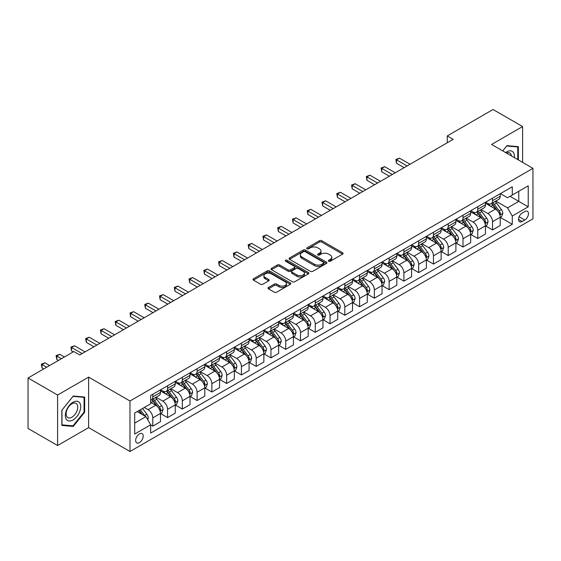 <?xml version="1.0" encoding="UTF-8"?>
<svg xmlns="http://www.w3.org/2000/svg" width="561" height="561" viewBox="0 0 561 561"><rect width="100%" height="100%" fill="white"/><g stroke="black" fill="none" stroke-linecap="round" stroke-linejoin="round"><path stroke-width="0.84" d="M328.662 261.23A1.15 0.666 0 0 0 330.282 261.23L342.61 254.112A1.641 0.947 0 0 0 343.087 253.446A1.641 0.947 0 0 0 342.61 252.773L321.726 240.718A1.641 0.947 0 0 0 319.412 240.718L307.084 247.836A1.15 0.666 0 0 0 306.748 248.306A1.15 0.666 0 0 0 307.084 248.768A1.15 0.666 0 0 0 308.711 248.768L310.303 247.85A5.252 3.029 0 0 1 317.729 247.85L319.468 248.853A5.252 3.029 0 0 1 321.004 250.998A5.252 3.029 0 0 1 319.468 253.144L317.87 254.063A1.15 0.666 0 0 0 317.533 254.533A1.15 0.666 0 0 0 317.87 255.003A1.15 0.666 0 0 0 319.497 255.003L321.088 254.077A5.252 3.029 0 0 1 328.515 254.077L330.254 255.087A5.252 3.029 0 0 1 331.789 257.226A5.252 3.029 0 0 1 330.254 259.371L328.662 260.29A1.15 0.666 0 0 0 328.325 260.76A1.15 0.666 0 0 0 328.662 261.23L328.662 260.29M139.43 442.629A5.351 3.086 120 0 0 142.922 437.91A5.351 3.086 120 0 0 142.101 433.625A5.351 3.086 120 0 0 139.43 433.891A5.351 3.086 120 0 0 135.937 438.604A5.351 3.086 120 0 0 136.758 442.888A5.351 3.086 120 0 0 139.43 442.629M268.488 287.463A1.641 0.947 0 0 0 268.004 288.137A1.641 0.947 0 0 0 268.488 288.803L274.343 292.183A1.641 0.947 0 0 0 276.664 292.183L290.353 284.28A1.641 0.947 0 0 0 290.829 283.614A1.641 0.947 0 0 0 290.353 282.94L269.469 270.886A1.641 0.947 0 0 0 267.155 270.886L253.467 278.789A1.641 0.947 0 0 0 252.983 279.462A1.641 0.947 0 0 0 253.467 280.128L260.542 284.217A1.641 0.947 0 0 0 262.864 284.217L268.719 280.837A1.641 0.947 0 0 0 269.196 280.163A1.641 0.947 0 0 0 268.719 279.497L265.213 277.471A4.39 2.532 0 0 1 263.922 275.675A4.39 2.532 0 0 1 266.636 273.333A4.39 2.532 0 0 1 271.419 273.887L285.163 281.818A4.39 2.532 0 0 1 286.447 283.614A4.39 2.532 0 0 1 283.74 285.956A4.39 2.532 0 0 1 278.957 285.402L276.664 284.083A1.641 0.947 0 0 0 274.343 284.083L268.488 287.463L268.488 288.803M88.617 377.125L57.594 395.035L28.05 377.981L28.05 428.471L57.594 445.525L88.617 427.615L129.977 451.493L129.977 401.003L88.617 377.125L88.617 427.615M522.607 162.381L522.607 126.562L491.59 144.472L532.95 168.349L129.977 401.003M522.607 126.562L493.063 109.507L447.271 135.944L447.271 142.767M28.05 377.981L73.842 351.544L79.753 354.952L453.183 139.352L447.271 135.944M310.422 271.356A1.641 0.947 0 0 0 312.736 271.356L326.425 263.453A1.641 0.947 0 0 0 326.909 262.786A1.641 0.947 0 0 0 326.425 262.113L305.549 250.059A1.641 0.947 0 0 0 303.228 250.059L289.539 257.962A1.641 0.947 0 0 0 289.062 258.635A1.641 0.947 0 0 0 289.539 259.301L310.422 271.356M285.998 261.475A1.15 0.666 0 0 1 287.162 261.636L308.368 273.88L294.7 281.769A1.641 0.947 0 0 1 292.379 281.769L271.503 269.715L271.503 268.375A1.641 0.947 0 0 0 271.019 269.049A1.641 0.947 0 0 0 271.503 269.715M271.503 268.375L277.358 264.995A1.641 0.947 0 0 1 279.68 264.995L288.151 269.883A1.641 0.947 0 0 0 290.465 269.883L294.357 267.639A1.641 0.947 0 0 0 294.834 266.973A1.641 0.947 0 0 0 294.357 266.3L285.535 261.209A1.15 0.666 0 0 1 285.198 260.746A1.15 0.666 0 0 1 285.914 260.129A1.15 0.666 0 0 1 287.162 260.276L308.389 272.527A1.641 0.947 0 0 1 308.873 273.2A1.641 0.947 0 0 1 308.389 273.866L308.389 272.527M524.794 211.539L522.193 213.04A5.182 2.994 120 0 0 518.813 217.605A5.182 2.994 120 0 0 519.605 221.756A5.182 2.994 120 0 0 522.193 221.504L524.794 220.003A5.182 2.994 120 0 0 528.182 215.431A5.182 2.994 120 0 0 527.389 211.28A5.182 2.994 120 0 0 524.794 211.539M129.977 451.493L532.95 218.839L532.95 168.349M500.391 193.629L507.544 197.76L512.27 195.025L512.27 186.771L150.657 395.547L150.657 403.801L134.703 413.015L134.703 434.032L150.657 424.817L150.657 433.071L512.27 224.295L512.27 216.041L507.544 207.858L495.791 201.069M512.27 195.025L528.224 185.817L528.224 206.834L512.27 216.041M57.594 395.035L57.594 445.525M510.026 196.322L518.771 201.371L518.771 191.273L528.224 185.817M507.544 207.858L518.771 201.371L528.224 206.834M134.703 423.113L145.93 416.634L137.186 411.585M150.657 424.887L152.781 426.115L152.781 417.861A6.683 3.857 -120 0 0 148.055 409.67L144.275 407.489M152.781 426.115L160.467 421.683L160.467 413.422A6.683 3.857 -120 0 0 155.741 405.238L150.657 402.3M160.642 413.597L167.557 417.587L167.557 409.334A6.683 3.857 -120 0 0 162.83 401.143L156.042 397.223M167.557 417.587L175.235 413.148L175.235 404.895A6.683 3.857 -120 0 0 170.509 396.711L160.467 390.912M175.411 405.063L182.325 409.06L182.325 400.799A6.683 3.857 -120 0 0 177.599 392.616L170.81 388.696M182.325 409.06L190.011 404.621L190.011 396.368A6.683 3.857 -120 0 0 185.284 388.177L175.235 382.378M190.186 396.536L197.1 400.526L197.1 392.272A6.683 3.857 -120 0 0 192.374 384.089L185.586 380.169M197.1 400.526L204.779 396.094L204.779 387.84A6.683 3.857 -120 0 0 200.053 379.65L190.011 373.85M204.954 388.009L211.869 391.999L211.869 383.745A6.683 3.857 -120 0 0 207.142 375.554L200.354 371.641M211.869 391.999L219.554 387.567L219.554 379.313A6.683 3.857 -120 0 0 214.828 371.123L204.779 365.323M219.73 379.481L226.644 383.472L226.644 375.218A6.683 3.857 -120 0 0 221.918 367.027L215.129 363.114M226.644 383.472L234.323 379.04L234.323 370.779A6.683 3.857 -120 0 0 229.596 362.595L219.554 356.796M234.498 370.954L241.412 374.944L241.412 366.691A6.683 3.857 -120 0 0 236.686 358.5L229.898 354.58M241.412 374.944L249.098 370.512L249.098 362.252A6.683 3.857 -120 0 0 244.372 354.068L234.323 348.269M249.273 362.427L256.188 366.417L256.188 358.156A6.683 3.857 -120 0 0 251.461 349.973L244.673 346.053M256.188 366.417L263.866 361.978L263.866 353.725A6.683 3.857 -120 0 0 259.14 345.541L249.098 339.742M264.042 353.893L270.956 357.89L270.956 349.629A6.683 3.857 -120 0 0 266.23 341.446L259.441 337.526M270.956 357.89L278.642 353.451L278.642 345.197A6.683 3.857 -120 0 0 273.915 337.007L263.866 331.207M278.817 345.366L285.731 349.356L285.731 341.102A6.683 3.857 -120 0 0 281.005 332.918L274.217 328.998M285.731 349.356L293.41 344.924L293.41 336.67A6.683 3.857 -120 0 0 288.684 328.48L278.642 322.68M293.585 336.838L300.5 340.829L300.5 332.575A6.683 3.857 -120 0 0 295.773 324.384L288.985 320.471M300.5 340.829L308.185 336.397L308.185 328.143A6.683 3.857 -120 0 0 303.452 319.952L293.41 314.153M308.361 328.311L315.275 332.301L315.275 324.048A6.683 3.857 -120 0 0 310.549 315.857L303.76 311.937M315.275 332.301L322.954 327.869L322.954 319.609A6.683 3.857 -120 0 0 318.227 311.425L308.185 305.626M323.129 319.784L330.043 323.774L330.043 315.52A6.683 3.857 -120 0 0 325.317 307.33L318.529 303.41M330.043 323.774L337.729 319.335L337.729 311.082A6.683 3.857 -120 0 0 332.996 302.898L322.954 297.099M337.904 311.257L344.819 315.247L344.819 306.986A6.683 3.857 -120 0 0 340.092 298.803L333.304 294.883M344.819 315.247L352.497 310.808L352.497 302.554A6.683 3.857 -120 0 0 347.771 294.371L337.729 288.571M352.673 302.723L359.587 306.72L359.587 298.459A6.683 3.857 -120 0 0 354.861 290.275L348.072 286.355M359.587 306.72L367.273 302.281L367.273 294.027A6.683 3.857 -120 0 0 362.539 285.837L352.497 280.037M367.448 294.195L374.362 298.186L374.362 289.932A6.683 3.857 -120 0 0 369.636 281.748L362.848 277.828M374.362 298.186L382.041 293.754L382.041 285.5A6.683 3.857 -120 0 0 377.315 277.309L367.273 271.51M382.216 285.668L389.131 289.658L389.131 281.405A6.683 3.857 -120 0 0 384.404 273.214L377.616 269.301M389.131 289.658L396.816 285.226L396.816 276.973A6.683 3.857 -120 0 0 392.083 268.782L382.041 262.983M396.992 277.141L403.906 281.131L403.906 272.877A6.683 3.857 -120 0 0 399.18 264.687L392.391 260.767M403.906 281.131L411.585 276.699L411.585 268.439A6.683 3.857 -120 0 0 406.858 260.255L396.816 254.456M411.76 268.614L418.674 272.604L418.674 264.35A6.683 3.857 -120 0 0 413.948 256.16L407.16 252.24M418.674 272.604L426.36 268.165L426.36 259.911A6.683 3.857 -120 0 0 421.627 251.728L411.585 245.928M426.535 260.087L433.45 264.077L433.45 255.816A6.683 3.857 -120 0 0 428.723 247.632L421.935 243.712M433.45 264.077L441.128 259.638L441.128 251.384A6.683 3.857 -120 0 0 436.402 243.194L426.36 237.394M441.304 251.552L448.218 255.55L448.218 247.289A6.683 3.857 -120 0 0 443.492 239.105L436.703 235.185M448.218 255.55L455.904 251.111L455.904 242.857A6.683 3.857 -120 0 0 451.17 234.666L441.128 228.867M456.079 243.025L462.993 247.015L462.993 238.762A6.683 3.857 -120 0 0 458.267 230.578L451.479 226.658M462.993 247.015L470.672 242.583L470.672 234.33A6.683 3.857 -120 0 0 465.946 226.139L455.904 220.34M470.847 234.498L477.762 238.488L477.762 230.234A6.683 3.857 -120 0 0 473.035 222.044L466.247 218.131M477.762 238.488L485.447 234.056L485.447 225.795A6.683 3.857 -120 0 0 480.714 217.612L470.672 211.813M485.623 225.971L492.537 229.961L492.537 221.707A6.683 3.857 -120 0 0 487.811 213.517L481.022 209.597M492.537 229.961L500.216 225.529L500.216 217.268A6.683 3.857 -120 0 0 495.489 209.085L485.447 203.285M485.623 202.156L487.811 203.419A6.683 3.857 -120 0 0 491.148 203.748A6.683 3.857 -120 0 0 492.537 200.691L492.537 198.166M470.847 210.684L473.035 211.946A6.683 3.857 -120 0 0 476.38 212.282A6.683 3.857 -120 0 0 477.762 209.218L477.762 206.693M456.079 219.218L458.267 220.48A6.683 3.857 -120 0 0 461.605 220.81A6.683 3.857 -120 0 0 462.993 217.745L462.993 215.221M441.304 227.745L443.492 229.007A6.683 3.857 -120 0 0 446.837 229.337A6.683 3.857 -120 0 0 448.218 226.279L448.218 223.755M426.535 236.272L428.723 237.534A6.683 3.857 -120 0 0 432.061 237.864A6.683 3.857 -120 0 0 433.45 234.807L433.45 232.282M411.76 244.799L413.948 246.062A6.683 3.857 -120 0 0 417.293 246.391A6.683 3.857 -120 0 0 418.674 243.334L418.674 240.809M396.992 253.327L399.18 254.589A6.683 3.857 -120 0 0 402.518 254.918A6.683 3.857 -120 0 0 403.906 251.861L403.906 249.336M382.216 261.854L384.404 263.116A6.683 3.857 -120 0 0 387.749 263.453A6.683 3.857 -120 0 0 389.131 260.388L389.131 257.864M367.448 270.388L369.636 271.65A6.683 3.857 -120 0 0 372.974 271.98A6.683 3.857 -120 0 0 374.362 268.915L374.362 266.391M352.673 278.915L354.861 280.177A6.683 3.857 -120 0 0 358.206 280.507A6.683 3.857 -120 0 0 359.587 277.45L359.587 274.925M337.904 287.442L340.092 288.705A6.683 3.857 -120 0 0 343.43 289.034A6.683 3.857 -120 0 0 344.819 285.977L344.819 283.452M323.129 295.97L325.317 297.232A6.683 3.857 -120 0 0 328.662 297.561A6.683 3.857 -120 0 0 330.043 294.504L330.043 291.979M308.361 304.497L310.549 305.759A6.683 3.857 -120 0 0 313.887 306.096A6.683 3.857 -120 0 0 315.275 303.031L315.275 300.507M293.585 313.024L295.773 314.286A6.683 3.857 -120 0 0 299.118 314.623A6.683 3.857 -120 0 0 300.5 311.558L300.5 309.034M278.817 321.558L281.005 322.82A6.683 3.857 -120 0 0 284.343 323.15A6.683 3.857 -120 0 0 285.731 320.086L285.731 317.561M264.042 330.085L266.23 331.348A6.683 3.857 -120 0 0 269.575 331.677A6.683 3.857 -120 0 0 270.956 328.62L270.956 326.095M249.273 338.613L251.461 339.875A6.683 3.857 -120 0 0 254.799 340.204A6.683 3.857 -120 0 0 256.188 337.147L256.188 334.622M234.498 347.14L236.686 348.402A6.683 3.857 -120 0 0 240.031 348.732A6.683 3.857 -120 0 0 241.412 345.674L241.412 343.15M219.73 355.667L221.918 356.929A6.683 3.857 -120 0 0 225.256 357.266A6.683 3.857 -120 0 0 226.644 354.201L226.644 351.677M204.954 364.201L207.142 365.463A6.683 3.857 -120 0 0 210.487 365.793A6.683 3.857 -120 0 0 211.869 362.729L211.869 360.204M190.186 372.728L192.374 373.991A6.683 3.857 -120 0 0 195.712 374.32A6.683 3.857 -120 0 0 197.1 371.256L197.1 368.731M175.411 381.256L177.599 382.518A6.683 3.857 -120 0 0 180.944 382.847A6.683 3.857 -120 0 0 182.325 379.79L182.325 377.265M160.642 389.783L162.83 391.045A6.683 3.857 -120 0 0 166.168 391.375A6.683 3.857 -120 0 0 167.557 388.317L167.557 385.793M500.391 217.444L512.27 224.295M491.148 203.748L498.834 199.316A6.683 3.857 -120 0 0 500.216 196.259L500.216 193.734M476.38 212.282L484.059 207.843A6.683 3.857 -120 0 0 485.447 204.786L485.447 202.262M461.605 220.81L469.291 216.371A6.683 3.857 -120 0 0 470.672 213.313L470.672 210.789M446.837 229.337L454.515 224.905A6.683 3.857 -120 0 0 455.904 221.84L455.904 219.316M432.061 237.864L439.747 233.432A6.683 3.857 -120 0 0 441.128 230.368L441.128 227.843M417.293 246.391L424.972 241.959A6.683 3.857 -120 0 0 426.36 238.895L426.36 236.37M402.518 254.918L410.203 250.487A6.683 3.857 -120 0 0 411.585 247.429L411.585 244.905M387.749 263.453L395.428 259.014A6.683 3.857 -120 0 0 396.816 255.956L396.816 253.432M372.974 271.98L380.66 267.541A6.683 3.857 -120 0 0 382.041 264.483L382.041 261.959M358.206 280.507L365.884 276.075A6.683 3.857 -120 0 0 367.273 273.011L367.273 270.486M343.43 289.034L351.116 284.602A6.683 3.857 -120 0 0 352.497 281.538L352.497 279.013M328.662 297.561L336.341 293.13A6.683 3.857 -120 0 0 337.729 290.072L337.729 287.548M313.887 306.096L321.572 301.657A6.683 3.857 -120 0 0 322.954 298.599L322.954 296.075M299.118 314.623L306.797 310.184A6.683 3.857 -120 0 0 308.185 307.126L308.185 304.602M284.343 323.15L292.029 318.711A6.683 3.857 -120 0 0 293.41 315.654L293.41 313.129M269.575 331.677L277.253 327.245A6.683 3.857 -120 0 0 278.642 324.181L278.642 321.656M254.799 340.204L262.485 335.773A6.683 3.857 -120 0 0 263.866 332.708L263.866 330.184M240.031 348.732L247.71 344.3A6.683 3.857 -120 0 0 249.098 341.242L249.098 338.718M225.256 357.266L232.941 352.827A6.683 3.857 -120 0 0 234.323 349.769L234.323 347.245M210.487 365.793L218.166 361.354A6.683 3.857 -120 0 0 219.554 358.297L219.554 355.772M195.712 374.32L203.398 369.881A6.683 3.857 -120 0 0 204.779 366.824L204.779 364.299M180.944 382.847L188.622 378.416A6.683 3.857 -120 0 0 190.011 375.351L190.011 372.827M166.168 391.375L173.854 386.943A6.683 3.857 -120 0 0 175.235 383.878L175.235 381.354M150.657 400.175A6.683 3.857 -120 0 0 151.4 399.902L159.079 395.47A6.683 3.857 -120 0 0 160.467 392.412L160.467 389.888M151.4 399.902A6.683 3.857 -120 0 0 152.781 396.844L152.781 394.32M145.93 416.634L150.657 424.817M518.357 159.927L518.357 146.659L506.955 145.643L502.726 150.902M61.85 425.427L73.253 426.444L84.655 412.258L84.655 397.055L73.253 396.038L61.85 410.224L61.85 425.427M84.066 411.921L84.655 412.258M72.046 425.75L73.253 426.444M329.118 261.391L330.254 260.732A5.252 3.029 0 0 0 331.789 258.593L331.789 257.226M321.004 250.998L321.004 252.366A5.252 3.029 0 0 1 319.468 254.505L318.332 255.164M342.589 254.126L321.726 242.086A1.641 0.947 0 0 0 319.412 242.086L307.54 248.937M326.404 263.467L305.549 251.426A1.641 0.947 0 0 0 303.228 251.426L289.56 259.315M323.529 263.256A1.15 0.666 0 0 0 323.865 262.786A1.15 0.666 0 0 0 323.529 262.317L305.198 251.735A1.15 0.666 0 0 0 303.578 251.735L301.895 252.709A5.252 3.029 0 0 0 300.359 254.848A5.252 3.029 0 0 0 301.895 256.994L314.419 264.224A5.252 3.029 0 0 0 321.846 264.224L323.529 263.256L323.529 264.617A1.15 0.666 0 0 0 323.865 264.147L323.865 262.786M300.359 254.848L300.359 256.216A5.252 3.029 0 0 0 301.895 258.355L301.895 256.994M323.529 264.617L321.846 265.591A5.252 3.029 0 0 1 314.419 265.591L301.895 258.355M271.524 269.729L277.358 266.363L277.358 264.995M294.834 266.973L294.834 268.333A1.641 0.947 0 0 1 294.357 269.007L290.465 271.251A1.641 0.947 0 0 1 288.151 271.251L279.68 266.363A1.641 0.947 0 0 0 277.358 266.363M296.937 274.96A4.39 2.532 0 0 0 301.72 275.507A4.39 2.532 0 0 0 304.427 273.165A4.39 2.532 0 0 0 303.143 271.377L298.298 268.579A1.641 0.947 0 0 0 295.977 268.579L292.092 270.823A1.641 0.947 0 0 0 291.615 271.489A1.641 0.947 0 0 0 292.092 272.162L296.937 274.96L296.937 276.321A4.39 2.532 0 0 0 301.72 276.868A4.39 2.532 0 0 0 304.427 274.532L304.427 273.165M291.615 271.489L291.615 272.856A1.641 0.947 0 0 0 292.092 273.523L292.092 272.162M296.937 276.321L292.092 273.523M286.447 283.614L286.447 284.974A4.39 2.532 0 0 1 283.74 287.316A4.39 2.532 0 0 1 278.957 286.769L276.664 285.444A1.641 0.947 0 0 0 274.343 285.444L268.509 288.817M263.922 275.675L263.922 277.043A4.39 2.532 0 0 0 265.213 278.831L265.213 277.471M268.698 280.844L265.213 278.831M290.332 284.294L269.469 272.253A1.641 0.947 0 0 0 267.155 272.253L253.488 280.142M500.216 217.542L501.632 216.721L502.817 213.313A4.432 2.56 -120 0 0 501.401 209.541L496.576 203.096A12.784 7.384 -120 0 0 495.181 201.427M490.377 206.132A12.784 7.384 -120 0 0 487.761 203.391M499.809 214.828L500.426 213.503A4.432 2.56 -120 0 0 499.157 210.838L494.325 204.393A12.784 7.384 -120 0 0 492.93 202.724M491.745 203.412A10.61 6.129 60 0 1 493.484 205.389L497.572 210.845M410.049 164.261L399.474 158.153L396.515 159.857L396.515 163.272L404.137 167.669M491.513 203.538A12.784 7.384 60 0 1 492.909 205.214L496.12 209.498M396.515 163.272L395.87 159.485L407.097 165.965M395.87 159.485L399.474 158.153M485.447 226.069L486.864 225.256L488.042 221.84A4.432 2.56 -120 0 0 486.632 218.068L481.801 211.623A12.784 7.384 -120 0 0 480.405 209.954M475.602 214.66A12.784 7.384 -120 0 0 472.986 211.918M485.041 223.362L485.651 222.03A4.432 2.56 -120 0 0 484.381 219.365L479.557 212.921A12.784 7.384 -120 0 0 478.161 211.252M476.969 211.939A10.61 6.129 60 0 1 478.715 213.916L482.797 219.372M395.274 172.788L384.699 166.68L381.746 168.384L381.746 171.799L389.369 176.196M476.745 212.072A12.784 7.384 60 0 1 478.14 213.741L481.345 218.026M381.746 171.799L381.094 168.012L392.321 174.492M381.094 168.012L384.699 166.68M470.672 234.603L472.089 233.783L473.274 230.368A4.432 2.56 -120 0 0 471.857 226.602L467.033 220.15A12.784 7.384 -120 0 0 465.637 218.481M460.833 223.187A12.784 7.384 -120 0 0 458.218 220.452M470.265 231.889L470.882 230.557A4.432 2.56 -120 0 0 469.613 227.892L464.781 221.448A12.784 7.384 -120 0 0 463.386 219.779M462.201 220.466A10.61 6.129 60 0 1 463.94 222.444L468.028 227.899M380.505 181.315L369.93 175.207L366.971 176.911L366.971 180.326L374.594 184.723M461.969 220.599A12.784 7.384 60 0 1 463.365 222.268L466.577 226.553M366.971 180.326L366.326 176.54L377.553 183.019M366.326 176.54L369.93 175.207M455.904 243.13L457.32 242.31L458.498 238.895A4.432 2.56 -120 0 0 457.089 235.129L452.257 228.685A12.784 7.384 -120 0 0 450.862 227.009M446.058 231.714A12.784 7.384 -120 0 0 443.442 228.979M455.497 240.417L456.107 239.084A4.432 2.56 -120 0 0 454.838 236.426L450.013 229.975A12.784 7.384 -120 0 0 448.618 228.306M447.426 228.993A10.61 6.129 60 0 1 449.172 230.978L453.253 236.426M365.73 189.842L355.155 183.735L352.203 185.446L352.203 188.854L359.825 193.257M447.201 229.126A12.784 7.384 60 0 1 448.597 230.795L451.801 235.08M352.203 188.854L351.551 185.067L362.778 191.546M351.551 185.067L355.155 183.735M441.128 251.658L442.545 250.837L443.73 247.429A4.432 2.56 -120 0 0 442.313 243.656L437.489 237.212A12.784 7.384 -120 0 0 436.093 235.536M431.29 240.248A12.784 7.384 -120 0 0 428.674 237.506M440.722 248.944L441.339 247.618A4.432 2.56 -120 0 0 440.069 244.954L435.238 238.509A12.784 7.384 -120 0 0 433.842 236.833M432.657 237.52A10.61 6.129 60 0 1 434.396 239.505L438.485 244.961M350.962 198.37L340.387 192.262L337.427 193.973L337.427 197.381L345.05 201.785M432.426 237.654A12.784 7.384 60 0 1 433.821 239.323L437.033 243.607M337.427 197.381L336.782 193.594L348.009 200.074M336.782 193.594L340.387 192.262M514.318 157.592A10.862 6.269 120 0 0 513.364 152.438A10.862 6.269 120 0 0 505.615 152.571M511.408 155.916A8.226 4.747 120 0 0 510.671 153.819A8.226 4.747 120 0 0 509.753 152.964A8.226 4.747 120 0 0 506.366 153.006M506.695 145.965L517.768 146.961L517.768 159.583M517.032 146.54L517.768 146.961M502.747 150.916L506.716 145.979M73.014 402.237A10.862 6.269 120 0 0 65.335 415.54A10.862 6.269 120 0 0 73.014 419.972A10.862 6.269 120 0 0 80.7 406.669A10.862 6.269 120 0 0 73.014 402.237M71.941 403.766A8.226 4.747 120 0 0 66.563 411.017A8.226 4.747 120 0 0 67.825 417.608A8.226 4.747 120 0 0 71.941 417.195A8.226 4.747 120 0 0 77.313 409.951A8.226 4.747 120 0 0 76.051 403.359A8.226 4.747 120 0 0 71.941 403.766M84.066 412.09L73.014 425.834L61.969 424.852L61.969 410.119L73.014 396.375L84.066 397.356L84.066 412.09M83.33 396.936L84.066 397.356M426.36 260.185L427.777 259.364L428.955 255.956A4.432 2.56 -120 0 0 427.545 252.184L422.714 245.739A12.784 7.384 -120 0 0 421.318 244.07M416.514 248.775A12.784 7.384 -120 0 0 413.899 246.034M425.953 257.471L426.563 256.146A4.432 2.56 -120 0 0 425.294 253.481L420.47 247.036A12.784 7.384 -120 0 0 419.074 245.36M417.882 246.048A10.61 6.129 60 0 1 419.628 248.032L423.709 253.488M336.186 206.897L325.611 200.796L322.659 202.5L322.659 205.908L330.282 210.312M417.657 246.181A12.784 7.384 60 0 1 419.053 247.85L422.258 252.141M322.659 205.908L322.007 202.121L333.234 208.608M322.007 202.121L325.611 200.796M411.585 268.712L413.001 267.899L414.186 264.483A4.432 2.56 -120 0 0 412.77 260.711L407.945 254.266A12.784 7.384 -120 0 0 406.55 252.597M401.746 257.303A12.784 7.384 -120 0 0 399.13 254.561M411.178 265.998L411.795 264.673A4.432 2.56 -120 0 0 410.526 262.008L405.694 255.564A12.784 7.384 -120 0 0 404.299 253.895M403.114 254.582A10.61 6.129 60 0 1 404.853 256.559L408.941 262.015M321.418 215.431L310.843 209.323L307.884 211.027L307.884 214.442L315.506 218.839M402.882 254.708A12.784 7.384 60 0 1 404.278 256.384L407.489 260.669M307.884 214.442L307.239 210.655L318.466 217.135M307.239 210.655L310.843 209.323M396.816 277.239L398.233 276.426L399.411 273.011A4.432 2.56 -120 0 0 398.001 269.238L393.17 262.793A12.784 7.384 -120 0 0 391.774 261.124M386.971 265.83A12.784 7.384 -120 0 0 384.355 263.088M396.41 274.532L397.02 273.2A4.432 2.56 -120 0 0 395.75 270.535L390.926 264.091A12.784 7.384 -120 0 0 389.53 262.422M388.338 263.109A10.61 6.129 60 0 1 390.084 265.087L394.166 270.542M306.643 223.958L296.068 217.85L293.115 219.554L293.115 222.969L300.738 227.366M388.114 263.242A12.784 7.384 60 0 1 389.509 264.911L392.714 269.196M293.115 222.969L292.463 219.183L303.69 225.662M292.463 219.183L296.068 217.85M382.041 285.773L383.458 284.953L384.643 281.538A4.432 2.56 -120 0 0 383.226 277.772L378.402 271.321A12.784 7.384 -120 0 0 377.006 269.652M372.202 274.357A12.784 7.384 -120 0 0 369.587 271.622M381.641 283.06L382.251 281.727A4.432 2.56 -120 0 0 380.982 279.062L376.151 272.618A12.784 7.384 -120 0 0 374.755 270.949M373.57 271.636A10.61 6.129 60 0 1 375.309 273.614L379.397 279.069M291.874 232.485L281.299 226.378L278.34 228.082L278.34 231.497L285.963 235.893M373.338 271.769A12.784 7.384 60 0 1 374.734 273.438L377.946 277.723M278.34 231.497L277.695 227.71L288.922 234.189M277.695 227.71L281.299 226.378M367.273 294.301L368.689 293.48L369.867 290.072A4.432 2.56 -120 0 0 368.458 286.299L363.626 279.855A12.784 7.384 -120 0 0 362.231 278.179M357.427 282.884A12.784 7.384 -120 0 0 354.811 280.149M366.866 291.587L367.476 290.254A4.432 2.56 -120 0 0 366.207 287.597L361.382 281.145A12.784 7.384 -120 0 0 359.987 279.476M358.795 280.163A10.61 6.129 60 0 1 360.541 282.148L364.622 287.597M277.099 241.013L266.524 234.905L263.572 236.616L263.572 240.024L271.194 244.428M358.57 280.297A12.784 7.384 60 0 1 359.966 281.966L363.17 286.25M263.572 240.024L262.92 236.237L274.147 242.717M262.92 236.237L266.524 234.905M352.497 302.828L353.914 302.007L355.099 298.599A4.432 2.56 -120 0 0 353.682 294.827L348.858 288.382A12.784 7.384 -120 0 0 347.462 286.713M342.659 291.418A12.784 7.384 -120 0 0 340.043 288.677M352.098 300.114L352.708 298.789A4.432 2.56 -120 0 0 351.438 296.124L346.607 289.679A12.784 7.384 -120 0 0 345.211 288.003M344.026 288.691A10.61 6.129 60 0 1 345.765 290.675L349.854 296.131M262.331 249.54L251.756 243.439L248.796 245.143L248.796 248.551L256.419 252.955M343.795 288.824A12.784 7.384 60 0 1 345.19 290.493L348.402 294.777M248.796 248.551L248.151 244.764L259.378 251.251M248.151 244.764L251.756 243.439M337.729 311.355L339.146 310.535L340.324 307.126A4.432 2.56 -120 0 0 338.914 303.354L334.083 296.909A12.784 7.384 -120 0 0 332.687 295.24M327.883 299.946A12.784 7.384 -120 0 0 325.268 297.204M337.322 308.641L337.932 307.316A4.432 2.56 -120 0 0 336.67 304.651L331.839 298.207A12.784 7.384 -120 0 0 330.443 296.538M329.251 297.218A10.61 6.129 60 0 1 330.997 299.202L335.078 304.658M247.555 258.067L236.98 251.966L234.028 253.67L234.028 257.078L241.651 261.482M329.026 297.351A12.784 7.384 60 0 1 330.422 299.027L333.627 303.312M234.028 257.078L233.376 253.292L244.603 259.778M233.376 253.292L236.98 251.966M322.954 319.882L324.37 319.069L325.555 315.654A4.432 2.56 -120 0 0 324.139 311.881L319.314 305.436A12.784 7.384 -120 0 0 317.919 303.767M313.115 308.473A12.784 7.384 -120 0 0 310.499 305.731M322.554 317.168L323.164 315.843A4.432 2.56 -120 0 0 321.895 313.178L317.063 306.734A12.784 7.384 -120 0 0 315.675 305.065M314.483 305.752A10.61 6.129 60 0 1 316.222 307.73L320.31 313.185M232.787 266.601L222.212 260.493L219.253 262.197L219.253 265.612L226.875 270.009M314.251 305.878A12.784 7.384 60 0 1 315.647 307.554L318.858 311.839M219.253 265.612L218.608 261.826L229.835 268.305M218.608 261.826L222.212 260.493M308.185 328.409L309.602 327.596L310.78 324.181A4.432 2.56 -120 0 0 309.37 320.408L304.539 313.964A12.784 7.384 -120 0 0 303.143 312.295M298.34 317A12.784 7.384 -120 0 0 295.724 314.258M307.779 325.703L308.389 324.37A4.432 2.56 -120 0 0 307.126 321.705L302.295 315.261A12.784 7.384 -120 0 0 300.899 313.592M299.707 314.279A10.61 6.129 60 0 1 301.453 316.257L305.535 321.712M218.012 275.128L207.437 269.021L204.485 270.725L204.485 274.14L212.107 278.536M299.483 314.412A12.784 7.384 60 0 1 300.878 316.081L304.083 320.366M204.485 274.14L203.832 270.353L215.059 276.832M203.832 270.353L207.437 269.021M293.41 336.944L294.827 336.123L296.012 332.708A4.432 2.56 -120 0 0 294.595 328.942L289.771 322.491A12.784 7.384 -120 0 0 288.375 320.822M283.571 325.527A12.784 7.384 -120 0 0 280.956 322.792M293.01 334.23L293.62 332.897A4.432 2.56 -120 0 0 292.351 330.233L287.52 323.788A12.784 7.384 -120 0 0 286.131 322.119M284.939 322.806A10.61 6.129 60 0 1 286.678 324.784L290.766 330.24M203.243 283.656L192.668 277.548L189.709 279.252L189.709 282.667L197.332 287.064M284.708 322.94A12.784 7.384 60 0 1 286.103 324.609L289.315 328.893M189.709 282.667L189.064 278.88L200.291 285.36M189.064 278.88L192.668 277.548M278.642 345.471L280.058 344.65L281.236 341.242A4.432 2.56 -120 0 0 279.827 337.47L274.995 331.025A12.784 7.384 -120 0 0 273.6 329.349M268.796 334.054A12.784 7.384 -120 0 0 266.18 331.32M278.235 342.757L278.845 341.432A4.432 2.56 -120 0 0 277.583 338.767L272.751 332.315A12.784 7.384 -120 0 0 271.356 330.646M270.164 331.334A10.61 6.129 60 0 1 271.91 333.318L275.991 338.767M188.468 292.183L177.893 286.075L174.941 287.786L174.941 291.194L182.563 295.598M269.939 331.467A12.784 7.384 60 0 1 271.335 333.136L274.546 337.42M174.941 291.194L174.289 287.407L185.516 293.887M174.289 287.407L177.893 286.075M263.866 353.998L265.283 353.178L266.468 349.769A4.432 2.56 -120 0 0 265.051 345.997L260.227 339.552A12.784 7.384 -120 0 0 258.831 337.883M254.028 342.589A12.784 7.384 -120 0 0 251.412 339.847M263.467 351.284L264.077 349.959A4.432 2.56 -120 0 0 262.807 347.294L257.976 340.85A12.784 7.384 -120 0 0 256.587 339.174M255.395 339.861A10.61 6.129 60 0 1 257.134 341.845L261.223 347.301M173.7 300.71L163.125 294.609L160.166 296.313L160.166 299.721L167.788 304.125M255.164 339.994A12.784 7.384 60 0 1 256.559 341.663L259.771 345.948M160.166 299.721L159.52 295.935L170.747 302.421M159.52 295.935L163.125 294.609M249.098 362.525L250.515 361.705L251.693 358.297A4.432 2.56 -120 0 0 250.283 354.524L245.452 348.079A12.784 7.384 -120 0 0 244.056 346.41M239.252 351.116A12.784 7.384 -120 0 0 236.637 348.374M248.691 359.811L249.301 358.486A4.432 2.56 -120 0 0 248.039 355.821L243.208 349.377A12.784 7.384 -120 0 0 241.812 347.708M240.62 348.395A10.61 6.129 60 0 1 242.366 350.373L246.447 355.828M158.924 309.237L148.349 303.136L145.397 304.84L145.397 308.248L153.02 312.652M240.396 348.521A12.784 7.384 60 0 1 241.791 350.197L245.003 354.482M145.397 308.248L144.745 304.462L155.972 310.948M144.745 304.462L148.349 303.136M234.323 371.052L235.739 370.239L236.924 366.824A4.432 2.56 -120 0 0 235.508 363.051L230.683 356.607A12.784 7.384 -120 0 0 229.288 354.938M224.484 359.643A12.784 7.384 -120 0 0 221.868 356.901M233.923 368.346L234.533 367.013A4.432 2.56 -120 0 0 233.264 364.348L228.432 357.904A12.784 7.384 -120 0 0 227.044 356.235M225.852 356.922A10.61 6.129 60 0 1 227.591 358.9L231.679 364.355M144.156 317.771L133.581 311.664L130.629 313.368L130.629 316.783L138.244 321.18M225.62 357.055A12.784 7.384 60 0 1 227.016 358.724L230.227 363.009M130.629 316.783L129.977 312.996L141.204 319.475M129.977 312.996L133.581 311.664M219.554 379.587L220.971 378.766L222.149 375.351A4.432 2.56 -120 0 0 220.739 371.578L215.908 365.134A12.784 7.384 -120 0 0 214.512 363.465M209.709 368.17A12.784 7.384 -120 0 0 207.093 365.428M219.148 376.873L219.758 375.54A4.432 2.56 -120 0 0 218.495 372.876L213.664 366.431A12.784 7.384 -120 0 0 212.268 364.762M211.076 365.449A10.61 6.129 60 0 1 212.822 367.427L216.911 372.883M129.381 326.299L118.806 320.191L115.854 321.895L115.854 325.31L123.476 329.707M210.852 365.583A12.784 7.384 60 0 1 212.247 367.252L215.459 371.536M115.854 325.31L115.201 321.523L126.428 328.003M115.201 321.523L118.806 320.191M204.779 388.114L206.196 387.293L207.381 383.878A4.432 2.56 -120 0 0 205.964 380.113L201.14 373.661A12.784 7.384 -120 0 0 199.744 371.992M194.94 376.697A12.784 7.384 -120 0 0 192.325 373.963M204.379 385.4L204.989 384.068A4.432 2.56 -120 0 0 203.72 381.41L198.889 374.958A12.784 7.384 -120 0 0 197.5 373.289M196.308 373.977A10.61 6.129 60 0 1 198.047 375.954L202.135 381.41M114.612 334.826L104.037 328.718L101.085 330.429L101.085 333.837L108.701 338.234M196.077 374.11A12.784 7.384 60 0 1 197.472 375.779L200.684 380.063M101.085 333.837L100.433 330.05L111.66 336.53M100.433 330.05L104.037 328.718M190.011 396.641L191.427 395.821L192.605 392.412A4.432 2.56 -120 0 0 191.196 388.64L186.364 382.195A12.784 7.384 -120 0 0 184.969 380.519M180.165 385.225A12.784 7.384 -120 0 0 177.549 382.49M189.604 393.927L190.214 392.602A4.432 2.56 -120 0 0 188.952 389.937L184.12 383.493A12.784 7.384 -120 0 0 182.725 381.817M181.533 382.504A10.61 6.129 60 0 1 183.279 384.488L187.367 389.944M99.837 343.353L89.262 337.245L86.31 338.956L86.31 342.364L93.932 346.768M181.308 382.637A12.784 7.384 60 0 1 182.704 384.306L185.915 388.591M86.31 342.364L85.658 338.578L96.885 345.057M85.658 338.578L89.262 337.245M175.235 405.168L176.652 404.348L177.837 400.94A4.432 2.56 -120 0 0 176.42 397.167L171.596 390.722A12.784 7.384 -120 0 0 170.2 389.053M165.397 393.759A12.784 7.384 -120 0 0 162.781 391.017M174.836 402.454L175.446 401.129A4.432 2.56 -120 0 0 174.176 398.464L169.345 392.02A12.784 7.384 -120 0 0 167.956 390.344M166.764 391.031A10.61 6.129 60 0 1 168.503 393.016L172.592 398.471M85.069 351.88L74.494 345.779L71.542 347.483L71.542 350.891L73.253 351.88M166.533 391.164A12.784 7.384 60 0 1 167.928 392.833L171.14 397.125M71.542 350.891L70.889 347.105L82.116 353.591M70.889 347.105L74.494 345.779M160.467 413.695L161.884 412.875L163.062 409.467A4.432 2.56 -120 0 0 161.652 405.694L156.821 399.25A12.784 7.384 -120 0 0 155.425 397.581M160.06 410.982L160.67 409.656A4.432 2.56 -120 0 0 159.408 406.991L154.577 400.547A12.784 7.384 -120 0 0 153.181 398.878M151.989 399.565A10.61 6.129 60 0 1 153.735 401.543L157.823 406.998M64.389 356.999L59.718 354.307L56.766 356.011L56.766 359.426L58.477 360.414M151.765 399.691A12.784 7.384 60 0 1 153.16 401.367L156.372 405.652M56.766 359.426L56.114 355.639L61.437 358.703M56.114 355.639L59.718 354.307M147.704 419.698L148.293 417.994A4.432 2.56 -120 0 0 146.877 414.221L142.571 408.471M49.613 365.527L44.95 362.834L41.998 364.538L41.998 367.953L43.709 368.942M145.033 416.115A4.432 2.56 -120 0 0 144.633 415.519L140.327 409.768M139.212 410.407L142.312 414.544M138.904 410.589L141.533 414.095M41.998 367.953L41.346 364.166L46.661 367.231M41.346 364.166L44.95 362.834M148.055 409.67L155.741 405.238M162.83 401.143L170.509 396.711M177.599 392.616L185.284 388.177M192.374 384.089L200.053 379.65M207.142 375.554L214.828 371.123M221.918 367.027L229.596 362.595M236.686 358.5L244.372 354.068M251.461 349.973L259.14 345.541M266.23 341.446L273.915 337.007M281.005 332.918L288.684 328.48M295.773 324.384L303.452 319.952M310.549 315.857L318.227 311.425M325.317 307.33L332.996 302.898M340.092 298.803L347.771 294.371M354.861 290.275L362.539 285.837M369.636 281.748L377.315 277.309M384.404 273.214L392.083 268.782M399.18 264.687L406.858 260.255M413.948 256.16L421.627 251.728M428.723 247.632L436.402 243.194M443.492 239.105L451.17 234.666M458.267 230.578L465.946 226.139M473.035 222.044L480.714 217.612M487.811 213.517L495.489 209.085M492.537 200.691L500.216 196.259M492.537 221.707L500.216 217.268M477.762 230.234L485.447 225.795M477.762 209.218L485.447 204.786M462.993 238.762L470.672 234.33M462.993 217.745L470.672 213.313M448.218 247.289L455.904 242.857M448.218 226.279L455.904 221.84M433.45 255.816L441.128 251.384M433.45 234.807L441.128 230.368M418.674 264.35L426.36 259.911M418.674 243.334L426.36 238.895M403.906 272.877L411.585 268.439M403.906 251.861L411.585 247.429M389.131 281.405L396.816 276.973M389.131 260.388L396.816 255.956M374.362 289.932L382.041 285.5M374.362 268.915L382.041 264.483M359.587 298.459L367.273 294.027M359.587 277.45L367.273 273.011M344.819 306.986L352.497 302.554M344.819 285.977L352.497 281.538M330.043 315.52L337.729 311.082M330.043 294.504L337.729 290.072M315.275 324.048L322.954 319.609M315.275 303.031L322.954 298.599M300.5 332.575L308.185 328.143M300.5 311.558L308.185 307.126M285.731 341.102L293.41 336.67M285.731 320.086L293.41 315.654M270.956 349.629L278.642 345.197M270.956 328.62L278.642 324.181M256.188 358.156L263.866 353.725M256.188 337.147L263.866 332.708M241.412 366.691L249.098 362.252M241.412 345.674L249.098 341.242M226.644 375.218L234.323 370.779M226.644 354.201L234.323 349.769M211.869 383.745L219.554 379.313M211.869 362.729L219.554 358.297M197.1 392.272L204.779 387.84M197.1 371.256L204.779 366.824M182.325 400.799L190.011 396.368M182.325 379.79L190.011 375.351M167.557 409.334L175.235 404.895M167.557 388.317L175.235 383.878M152.781 417.861L160.467 413.422M152.781 396.844L160.467 392.412M519.128 216.728L524.794 220.003M518.532 219.386L522.193 221.504M330.254 260.732L330.254 259.371M317.87 255.003L317.87 254.063M319.468 254.505L319.468 253.144M307.084 248.768L307.084 247.836M319.412 242.086L319.412 240.718M321.726 242.086L321.726 240.718M342.61 254.112L342.61 252.773M289.539 259.301L289.539 257.962M303.228 251.426L303.228 250.059M305.549 251.426L305.549 250.059M326.425 263.453L326.425 262.113M314.419 265.591L314.419 264.224M321.846 265.591L321.846 264.224M279.68 266.363L279.68 264.995M288.151 271.251L288.151 269.883M290.465 271.251L290.465 269.883M294.357 269.007L294.357 267.639M287.162 261.636L287.162 260.276M274.343 285.444L274.343 284.083M276.664 285.444L276.664 284.083M278.957 286.769L278.957 285.402M268.719 280.837L268.719 279.497M253.467 280.128L253.467 278.789M267.155 272.253L267.155 270.886M269.469 272.253L269.469 270.886M290.353 284.28L290.353 282.94M499.886 215.073L502.789 213.397M494.325 204.393L496.576 203.096M490.847 206.406L492.909 205.214M499.157 210.838L501.401 209.541M498.806 212.57L500.426 213.503M485.111 223.601L488.014 221.925M479.557 212.921L481.801 211.623M476.072 214.933L478.14 213.741M484.381 219.365L486.632 218.068M484.031 221.097L485.651 222.03M470.342 232.128L473.246 230.459M464.781 221.448L467.033 220.15M461.303 223.46L463.365 222.268M469.613 227.892L471.857 226.602M469.262 229.624L470.882 230.557M455.567 240.662L458.47 238.986M450.013 229.975L452.257 228.685M446.528 231.988L448.597 230.795M454.838 236.426L457.089 235.129M454.487 238.152L456.107 239.084M440.799 249.189L443.702 247.513M435.238 238.509L437.489 237.212M431.76 240.515L433.821 239.323M440.069 244.954L442.313 243.656M439.719 246.679L441.339 247.618M426.023 257.716L428.927 256.04M420.47 247.036L422.714 245.739M416.984 249.042L419.053 247.85M425.294 253.481L427.545 252.184M424.943 255.213L426.563 256.146M411.255 266.244L414.158 264.568M405.694 255.564L407.945 254.266M402.216 257.576L404.278 256.384M410.526 262.008L412.77 260.711M410.175 263.74L411.795 264.673M396.48 274.771L399.383 273.095M390.926 264.091L393.17 262.793M387.441 266.103L389.509 264.911M395.75 270.535L398.001 269.238M395.4 272.267L397.02 273.2M381.711 283.298L384.615 281.629M376.151 272.618L378.402 271.321M372.672 274.631L374.734 273.438M380.982 279.062L383.226 277.772M380.631 280.795L382.251 281.727M366.936 291.832L369.839 290.156M361.382 281.145L363.626 279.855M357.897 283.158L359.966 281.966M366.207 287.597L368.458 286.299M365.856 289.322L367.476 290.254M352.168 300.359L355.071 298.683M346.607 289.679L348.858 288.382M343.129 291.685L345.19 290.493M351.438 296.124L353.682 294.827M351.088 297.849L352.708 298.789M337.392 308.887L340.296 307.211M331.839 298.207L334.083 296.909M328.353 300.212L330.422 299.027M336.67 304.651L338.914 303.354M336.312 306.383L337.932 307.316M322.624 317.414L325.527 315.738M317.063 306.734L319.314 305.436M313.585 308.746L315.647 307.554M321.895 313.178L324.139 311.881M321.544 314.91L323.164 315.843M307.849 325.941L310.752 324.265M302.295 315.261L304.539 313.964M298.81 317.274L300.878 316.081M307.126 321.705L309.37 320.408M306.769 323.438L308.389 324.37M293.08 334.468L295.984 332.799M287.52 323.788L289.771 322.491M284.041 325.801L286.103 324.609M292.351 330.233L294.595 328.942M292 331.965L293.62 332.897M278.305 343.002L281.208 341.326M272.751 332.315L274.995 331.025M269.266 334.328L271.335 333.136M277.583 338.767L279.827 337.47M277.225 340.492L278.845 341.432M263.537 351.53L266.44 349.854M257.976 340.85L260.227 339.552M254.498 342.855L256.559 341.663M262.807 347.294L265.051 345.997M262.457 349.019L264.077 349.959M248.761 360.057L251.665 358.381M243.208 349.377L245.452 348.079M239.722 351.382L241.791 350.197M248.039 355.821L250.283 354.524M247.689 357.553L249.301 358.486M233.993 368.584L236.896 366.908M228.432 357.904L230.683 356.607M224.954 359.917L227.016 358.724M233.264 364.348L235.508 363.051M232.913 366.081L234.533 367.013M219.218 377.111L222.121 375.435M213.664 366.431L215.908 365.134M210.179 368.444L212.247 367.252M218.495 372.876L220.739 371.578M218.145 374.608L219.758 375.54M204.449 385.638L207.353 383.969M198.889 374.958L201.14 373.661M195.41 376.971L197.472 375.779M203.72 381.41L205.964 380.113M203.37 383.135L204.989 384.068M189.674 394.173L192.577 392.497M184.12 383.493L186.364 382.195M180.635 385.498L182.704 384.306M188.952 389.937L191.196 388.64M188.601 391.662L190.214 392.602M174.906 402.7L177.809 401.024M169.345 392.02L171.596 390.722M165.867 394.025L167.928 392.833M174.176 398.464L176.42 397.167M173.826 400.189L175.446 401.129M160.13 411.227L163.034 409.551M154.577 400.547L156.821 399.25M151.091 402.56L153.16 401.367M159.408 406.991L161.652 405.694M159.058 408.724L160.67 409.656M147.143 418.73L148.265 418.078M144.633 415.519L146.877 414.221"/></g></svg>
